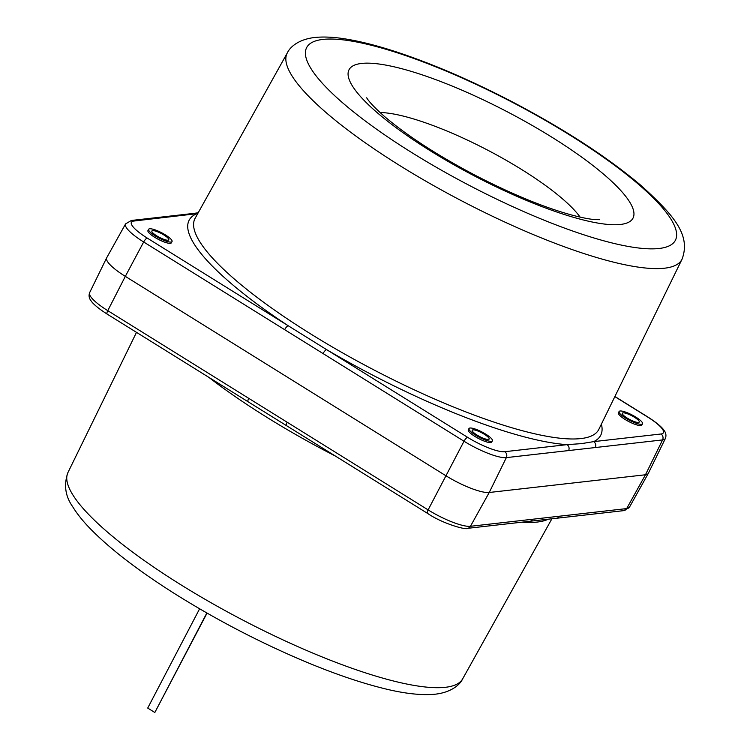 <?xml version="1.0" encoding="UTF-8"?>
<svg xmlns="http://www.w3.org/2000/svg" width="750" height="750" viewBox="0 0 750 750"><rect width="100%" height="100%" fill="white"/><g stroke="black" fill="none" stroke-linecap="round" stroke-linejoin="round"><path stroke-width="1.12" d="M568.622 450.562A4.406 4.069 83.5 0 0 567 444.647A232.191 52.228 -152.4 0 1 326.653 349.659L467.625 437.334A31.266 7.031 27.6 0 0 504.722 451.706L567 444.647L581.512 443.625L593.672 441.628A4.406 4.069 83.5 0 1 595.294 447.544L506.344 457.622A35.672 8.025 -152.4 0 1 464.016 441.234L143.672 241.988A4.406 1.359 -58.1 0 1 147.272 238.097L326.653 349.659A4.406 1.359 121.9 0 0 323.044 353.55M468.984 429.356A13.219 2.972 27.6 0 0 475.434 436.762A13.219 2.972 27.6 0 0 490.697 442.575A13.219 2.972 27.6 0 0 491.719 441.244M148.631 230.109A13.219 2.972 27.6 0 0 155.081 237.516A13.219 2.972 27.6 0 0 170.344 243.328A13.219 2.972 27.6 0 0 171.366 241.997M197.747 213.572L133.847 221.044A31.266 7.031 27.6 0 0 147.272 238.097M619.097 412.341A13.219 2.972 27.6 0 0 625.547 419.738A13.219 2.972 27.6 0 0 640.809 425.559A13.219 2.972 27.6 0 0 641.831 424.228M133.847 221.044A4.406 4.069 83.5 0 0 131.363 220.472L193.641 213.412A4.406 4.069 83.5 0 1 196.125 213.984A232.191 52.228 -152.4 0 0 288.244 325.772A4.406 1.359 121.9 0 0 284.644 329.662M107.166 314.109L248.138 401.784A4.406 1.359 121.9 0 1 248.737 398.334L107.766 310.659A4.406 1.359 -58.1 0 0 107.166 314.109C95.287 306.506 92.034 302.344 91.097 300.891C89.053 298.341 88.566 295.594 89.644 292.641A35.672 8.025 27.6 0 0 107.766 310.659L125.325 276.366A36.712 8.259 -152.4 0 1 106.669 257.831A36.712 8.259 -152.4 0 1 106.716 257.738L125.588 223.894A35.672 8.025 -152.4 0 0 143.672 241.988L125.325 276.366L445.678 475.613A36.712 8.259 -152.4 0 0 489.234 492.488L645.469 474.769A36.712 8.259 -152.4 0 0 648.309 473.372A36.712 8.259 -152.4 0 0 648.356 473.287L665.381 438.469A35.672 8.025 -152.4 0 1 662.578 439.913L595.294 447.544M248.737 398.334L428.119 509.897A35.672 8.025 27.6 0 0 470.447 526.294L559.397 516.216A4.406 4.069 83.5 0 1 556.388 518.278L623.663 510.647A4.406 4.069 83.5 0 0 626.672 508.584L645.469 474.769L662.578 439.913A4.406 4.069 83.5 0 0 660.956 433.997A31.266 7.031 27.6 0 0 647.531 416.944L614.85 396.619M532.725 519.234A4.406 4.069 83.5 0 1 529.706 521.297L556.388 518.278M287.147 422.222A4.406 1.359 121.9 0 0 286.537 425.672L427.509 513.356C442.678 523.819 466.669 530.241 467.438 528.356L529.706 521.297M156.319 230.325A13.219 2.972 27.6 0 0 148.613 229.303A13.219 2.972 27.6 0 0 164.344 240.516A13.219 2.972 27.6 0 0 172.041 241.547A13.219 2.972 27.6 0 0 156.319 230.325M163.228 239.1A9.544 2.147 27.6 0 0 168.787 239.841A9.544 2.147 27.6 0 0 157.434 231.741A9.544 2.147 27.6 0 0 151.875 231A9.544 2.147 27.6 0 0 163.228 239.1M469.594 430.369A13.219 2.972 27.6 0 0 482.034 438.637A13.219 2.972 27.6 0 0 492.394 440.784A13.219 2.972 27.6 0 0 491.766 438.956A13.219 2.972 27.6 0 0 479.325 430.697A13.219 2.972 27.6 0 0 468.966 428.541A13.219 2.972 27.6 0 0 469.594 430.369M488.691 437.766A9.544 2.147 27.6 0 0 479.7 431.794A9.544 2.147 27.6 0 0 472.219 430.247A9.544 2.147 27.6 0 0 472.669 431.559A9.544 2.147 27.6 0 0 481.659 437.531A9.544 2.147 27.6 0 0 489.141 439.088A9.544 2.147 27.6 0 0 488.691 437.766M634.809 422.747A13.219 2.972 27.6 0 0 642.506 423.769A13.219 2.972 27.6 0 0 626.784 412.547A13.219 2.972 27.6 0 0 619.078 411.525A13.219 2.972 27.6 0 0 634.809 422.747M627.891 413.962A9.544 2.147 27.6 0 0 622.331 413.222A9.544 2.147 27.6 0 0 633.694 421.331A9.544 2.147 27.6 0 0 639.253 422.072A9.544 2.147 27.6 0 0 627.891 413.962M207.056 613.097L154.828 712.5L147.713 708.075L199.612 608.794M206.859 612.975L154.828 712.5M547.556 519.534A227.784 51.244 -152.4 0 1 537.244 522.056A227.784 51.244 -152.4 0 1 521.784 522.197M67.969 472.481C63.656 484.678 65.213 496.05 72.619 506.597C76.988 513.75 82.959 521.222 90.553 528.994C110.494 549.3 138.713 570.975 175.209 594.009C216.609 619.931 259.697 642.366 304.462 661.294C332.794 673.181 358.387 682.031 381.234 687.844C403.003 693.478 421.05 695.588 435.375 694.181C450.6 692.447 459.759 685.209 462.675 678.834A222.694 50.1 -152.4 0 1 445.406 687.3A222.694 50.1 -152.4 0 1 211.575 603.047A222.694 50.1 -152.4 0 1 67.969 472.481L136.5 332.353M335.569 456.169A227.784 51.244 -152.4 0 1 208.866 377.362M601.397 424.125A232.191 52.228 -152.4 0 1 593.672 441.628L660.956 433.997M580.884 438.572A227.784 51.244 27.6 0 0 598.837 429.356L682.05 259.2A222.694 50.1 -152.4 0 1 664.5 268.209A222.694 50.1 -152.4 0 1 429.516 183.291A222.694 50.1 -152.4 0 1 287.344 52.856L195.113 218.297A227.784 51.244 27.6 0 0 340.538 351.713A227.784 51.244 27.6 0 0 580.884 438.572M659.091 248.484A208.022 46.791 -152.4 0 1 412.256 152.878A208.022 46.791 -152.4 0 1 322.941 39.413A208.022 46.791 -152.4 0 1 569.775 135.019A208.022 46.791 -152.4 0 1 659.091 248.484M620.456 224.456A160.2 36.037 -152.4 0 1 430.359 150.825A160.2 36.037 -152.4 0 1 361.575 63.441A160.2 36.037 -152.4 0 1 551.672 137.072A160.2 36.037 -152.4 0 1 620.456 224.456M580.144 217.134A123.506 27.778 27.6 0 0 487.753 150.197A123.506 27.778 27.6 0 0 380.053 112.528M665.381 438.469C666.459 435.525 665.972 432.778 663.928 430.228C662.991 428.775 659.738 424.613 647.869 417.009A4.406 1.359 121.9 0 0 647.531 416.944M504.722 451.706A4.406 4.069 83.5 0 1 506.344 457.622L489.234 492.488L470.447 526.294A4.406 4.069 83.5 0 1 467.438 528.356M467.625 437.334A4.406 1.359 121.9 0 0 464.016 441.234L428.119 509.897A4.406 1.359 121.9 0 0 427.509 513.356M559.397 516.216L626.672 508.584A35.672 8.025 27.6 0 0 629.438 507.225L648.309 473.372M682.05 259.2C691.144 234.844 673.65 215.184 641.447 185.85C607.706 157.294 564.272 129.084 511.125 101.241C470.587 80.231 432.413 63.806 396.619 51.975C377.381 45.666 360.3 41.325 345.356 38.934C333.741 37.05 323.512 36.572 314.653 37.5C299.972 39.159 290.606 45.984 287.344 52.856M366.769 97.875L366.759 97.856C366.347 97.116 368.363 102.366 384.881 116.803C407.128 135.703 437.156 155.147 474.956 175.153C511.922 194.231 544.35 207.572 572.25 215.175C582.525 217.847 590.297 219.328 595.556 219.628L599.756 219.675M131.363 220.472L125.588 223.894M193.641 213.412L198.188 212.784M647.869 417.009L614.906 396.506M89.644 292.641L106.669 257.831M629.438 507.225L623.663 510.647M248.138 401.784L286.537 425.672M462.675 678.834L551.841 518.897M148.613 229.303L147.956 230.569M172.041 241.547L171.375 242.812M492.394 440.784L491.728 442.059M468.966 428.541L468.309 429.806M642.506 423.769L641.841 425.034M619.078 411.525L618.422 412.791"/></g></svg>
